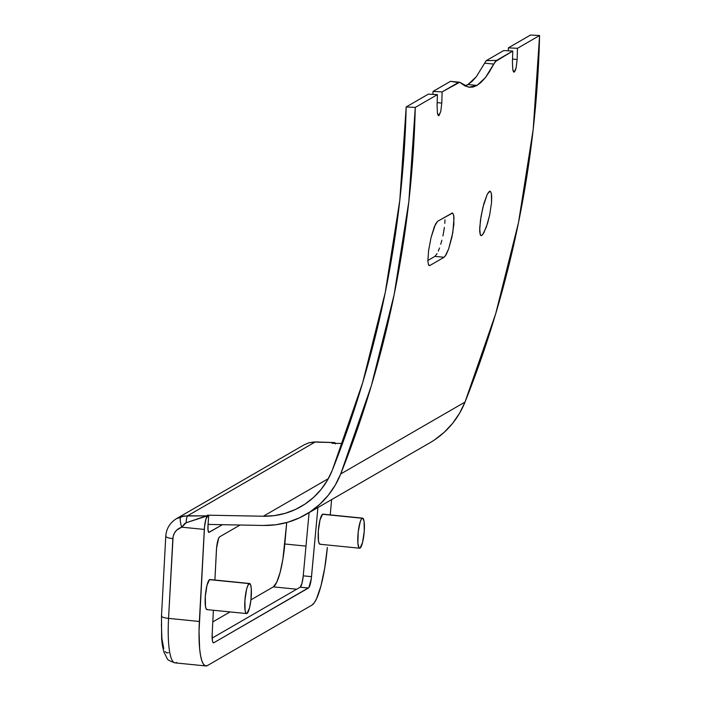 <?xml version="1.0" encoding="UTF-8"?>
<svg xmlns="http://www.w3.org/2000/svg" width="701" height="701" viewBox="0 0 701 701"><rect width="100%" height="100%" fill="white"/><g stroke="black" fill="none" stroke-linecap="round" stroke-linejoin="round"><path stroke-width="1.05" d="M481.123 235.667L481.753 235.501L480.273 234.861L479.659 230.962L480.422 220.438L482.849 207.566L487.3 194.107L489.359 191.373L490.91 192.013L491.69 195.929L491.559 202.51L489.666 215.084L487.537 223.409L483.892 232.767L481.753 235.501L480.614 235.387L481.753 235.501L480.273 234.861L479.694 227.965L481.079 216.206L483.909 203.492L487.3 194.107L489.99 191.207M434.418 439.965L444.119 432.386L452.566 423.404L459.593 413.222L465.026 402.059L340.704 473.964A85.802 83.27 60 0 1 305.75 514.578L430.072 442.673A85.802 83.27 -120 0 0 465.026 402.059L495.73 313.636L518.503 222.585L533.163 129.632L539.595 35.514L530.508 35.05L508.374 47.852L517.461 48.316L539.595 35.514L530.508 35.05L508.374 47.852L517.461 48.316A1071.461 1039.846 -120 0 1 517.128 59.506L512.527 59.05L517.128 59.506L516.138 67.813L514.332 72.045L513.693 71.984L514.332 72.045L512.808 69.741L512.422 62.231A1071.461 1039.846 -120 0 0 512.755 51.042L503.668 50.577L486.187 60.68L476.303 76.751L472.115 81.369L467.926 84.523L464.929 85.873L467.926 84.523L477.004 85.434L468.838 87.222L459.69 82.245L442.112 91.901A1071.461 1039.846 60 0 1 441.779 103.091L440.789 111.389L438.984 115.63L438.344 115.569L438.984 115.63L437.459 113.317L437.074 105.816A1071.461 1039.846 -120 0 0 437.406 94.617L415.272 107.419A1071.461 1039.846 60 0 1 340.704 473.964L465.026 402.059A1071.461 1039.846 -120 0 0 539.595 35.514L517.461 48.316A1071.461 1039.846 60 0 1 517.128 59.506L516.138 67.813L515.27 70.678L513.991 72.133M469.416 87.292L464.894 85.855L459.611 82.236L458.27 82.552L450.498 81.325L433.025 91.428L442.112 91.901L458.27 82.552L450.498 81.325L433.025 91.428L442.112 91.901A1071.461 1039.846 -120 0 1 441.779 103.091L437.179 102.626L441.779 103.091L440.789 111.389L438.651 115.709M210.125 579.578L209.529 579.648A15.115 2.988 95.7 0 0 205.384 595.342A15.115 2.988 95.7 0 0 206.953 609.616L246.568 613.577A15.115 2.988 -84.3 0 1 245 599.302A15.115 2.988 -84.3 0 1 249.144 583.609L209.529 579.648L206.988 585.309L205.305 596.402L205.472 606.426L206.26 609.073L207.391 609.511M249.574 583.495L209.967 579.534A15.115 2.988 95.7 0 0 209.529 579.648L249.144 583.609A15.115 2.988 -84.3 0 1 249.574 583.495A15.115 2.988 -84.3 0 1 251.142 597.778A15.115 2.988 -84.3 0 1 246.997 613.471A15.115 2.988 -84.3 0 1 246.568 613.577M323.143 514.21L322.548 514.28A15.115 2.988 95.7 0 0 318.412 529.974A15.115 2.988 95.7 0 0 319.98 544.248L359.587 548.208A15.115 2.988 -84.3 0 1 358.018 533.934A15.115 2.988 -84.3 0 1 362.163 518.241L322.548 514.28L320.006 519.94L318.324 531.034L318.491 541.058L319.288 543.704L320.41 544.142M362.592 518.127L322.986 514.166A15.115 2.988 95.7 0 0 322.548 514.28L362.163 518.241A15.115 2.988 -84.3 0 1 362.592 518.127A15.115 2.988 -84.3 0 1 364.161 532.401A15.115 2.988 -84.3 0 1 360.025 548.103A15.115 2.988 -84.3 0 1 359.587 548.208M514.332 72.045L513.465 71.721L512.808 69.741L512.422 62.231A1071.461 1039.846 60 0 0 512.755 51.042L503.668 50.577L486.187 60.68L496.597 60.382L512.755 51.042L495.151 61.732L489.561 71.59L485.381 77.653L481.193 82.271L477.004 85.434L472.868 87.082L468.838 87.222M438.984 115.63L438.116 115.297L437.459 113.317L437.074 105.816A1071.461 1039.846 60 0 0 437.406 94.617L428.32 94.153L406.186 106.955A1062.164 1030.821 60 0 1 332.265 470.318A76.514 74.253 60 0 1 301.097 506.534A76.514 74.253 60 0 1 263.339 516.234L207.654 515.182L206.059 515.91L187.623 515.787L315.222 441.98L332.922 442.541L331.976 443.277L342.526 443.479L331.976 443.277A9.025 8.754 60 0 1 332.677 443.321A9.025 8.754 -120 0 0 331.976 443.277L333.177 442.585A9.025 8.754 60 0 1 333.878 442.629L332.73 443.295L334.719 442.62L335.472 443.961M491.41 193.599L491.559 202.51L489.666 215.084L486.328 227.098L482.77 234.537M489.359 191.373L490.209 191.268M429.319 265.618L429.958 265.46L428.81 265.346L429.958 265.46L444.084 257.285L429.958 265.46L428.477 264.82L427.855 260.921L428.626 250.397L431.054 237.534L434.366 226.598L437.555 221.341L452.539 213.06M453.731 215.391L453.889 224.302L451.987 236.868L448.658 248.881L445.091 256.321M508.374 47.852A1062.164 1030.821 60 0 1 508.295 50.814A1062.164 1030.821 60 0 0 508.374 47.852M433.025 91.428A1062.164 1030.821 60 0 1 432.946 94.39A1062.164 1030.821 60 0 0 433.025 91.428M434.953 256.373L427.847 260.483L434.953 256.373L437.091 253.631L434.953 256.373L444.084 257.285L434.953 256.373M438.3 251.116L439.527 247.97L438.3 251.116M440.736 244.281L441.867 240.241L440.736 244.281M442.874 235.957L443.715 231.619L442.874 235.957M444.355 227.378L443.715 231.619L444.355 227.378M444.969 219.842L444.784 223.391L444.969 219.842M176.345 518.731L184.232 515.997L206.453 515.875L207.654 515.182A9.025 8.754 -120 0 1 208.355 515.226L207.154 515.918A9.025 8.754 -120 0 0 206.453 515.875A9.025 8.754 60 0 1 207.154 515.918L186.124 522.78L208.355 515.226L207.531 515.954A11.277 2.226 -84.3 0 0 204.315 529.43L181.743 527.17L204.315 529.43L199.364 621.472L168.555 618.387L199.364 621.472A56.404 11.146 -84.3 0 0 205.831 665.95A56.404 11.146 -84.3 0 0 207.452 665.547L311.963 605.094A56.404 11.146 -84.3 0 0 327.341 547.455L324.747 567.915L320.97 585.861L316.501 598.838L314.206 602.886L311.963 605.094L207.452 665.547L205.349 665.845L203.456 664.224L201.835 660.736L200.547 655.505L199.627 648.714L199.031 631.391L204.49 527.117L206.006 518.836L208.355 515.226A9.025 8.754 -120 0 0 207.654 515.182L263.339 516.234L328.34 478.643L263.339 516.234L274.354 515.612L285.123 513.351L295.401 509.496L304.97 504.124L313.619 497.36L321.154 489.351L327.411 480.273L332.265 470.318L362.697 382.658L385.27 292.405L399.807 200.258L406.186 106.955L415.272 107.419L437.406 94.617L428.32 94.153L406.186 106.955L415.272 107.419L408.841 201.537L394.181 294.49L371.407 385.541L340.704 473.964L335.262 485.127L328.243 495.309L319.787 504.291L310.096 511.879L299.362 517.899L287.839 522.227L275.765 524.769L263.41 525.461L208.074 524.418L207.978 529.597L208.81 532.392L222.383 524.69L209.126 532.348A8.123 1.604 -84.3 0 1 208.898 532.409A8.123 1.604 -84.3 0 1 208.004 525.312L208.732 515.261L208.074 524.418L263.41 525.461A85.802 83.27 60 0 0 305.75 514.578M335.262 443.339A11.277 2.226 -84.3 0 0 334.57 442.585A11.277 2.226 -84.3 0 0 334.246 442.664L333.15 443.304L333.878 442.629A9.025 8.754 -120 0 0 333.177 442.585L313.549 442.016L308.606 442.883L304.094 444.846L176.486 518.652C169.94 522.718 166.365 528.589 165.769 536.256A9.025 2.007 -176.9 0 1 165.979 535.862M331.608 499.62L330.241 514.893L331.608 499.62M212.184 634.116L212.438 640.802L213.016 642.502L213.814 642.756L308.904 587.578L311.288 578.719L317.912 507.542L311.516 576.669L303.244 575.836L301.965 583.407L300.186 587.184L212.158 638.094L300.186 587.184A11.277 2.226 95.7 0 0 303.244 575.836L309.088 512.641L303.244 575.836L311.516 576.669A11.277 2.226 -84.3 0 1 308.458 588.008L300.186 587.184L308.458 588.008L213.814 642.756A11.277 2.226 -84.3 0 1 213.49 642.835A11.277 2.226 -84.3 0 1 212.184 634.116L213.384 610.264L212.184 634.116M240.075 525.023L219.615 536.852L218.589 538.368L216.556 548.173L214.909 580.034L216.39 550.504A11.277 2.226 -84.3 0 1 219.615 536.852L240.075 525.023M168.477 652.666L166.715 652.92L165.121 651.562M163.762 648.635L161.905 638.523L161.405 623.978M212.797 621.91L230.051 611.929L212.797 621.91M250.932 599.854L273.372 586.868L276.755 582.216L280.076 572.559L282.889 559.205L286.727 522.543L284.816 543.985L305.995 546.105L284.816 543.985A41.964 8.298 95.7 0 1 273.372 586.868L250.932 599.854M176.643 662.463A56.404 11.146 -84.3 0 1 174.908 662.857A56.404 11.146 -84.3 0 1 168.555 618.387L172.849 538.605C173.445 532.891 176.407 529.08 181.743 527.17L186.124 522.78L184.722 523.533L181.743 527.17L176.783 530.026L174.435 533.049L173.094 536.668L168.555 618.387A56.404 11.146 95.7 0 0 175.022 662.866C169.747 661.096 167.11 659.606 167.118 658.405L163.903 652.061L162.317 645.051L161.633 639.189L161.484 616.039A9.025 2.007 -176.9 0 1 161.686 615.644M296.689 589.208L273.372 586.868L296.689 589.208M176.617 518.574L180.954 516.716A9.025 2.41 73.3 0 0 181.743 527.17A9.025 2.41 -106.7 0 1 180.954 516.716L187.623 515.787A9.025 1.63 90.9 0 0 186.124 522.78A9.025 1.63 -89.1 0 1 187.623 515.787L315.222 441.98A9.025 2.129 -88.7 0 1 315.503 441.919A9.025 2.129 91.3 0 0 315.222 441.98L308.606 442.883L304.216 444.776M308.808 442.822A9.025 1.831 73.1 0 0 308.712 442.839L304.094 444.846M168.555 618.387A9.025 2.007 -176.9 0 1 161.475 616.065A9.025 2.007 3.1 0 0 168.555 618.387M172.849 538.605A9.025 2.007 -176.9 0 1 165.769 536.256A9.025 2.007 3.1 0 0 172.849 538.605M213.183 642.694L213.814 642.756L213.183 642.694M360.025 548.103L362.566 542.443L364.248 531.349L364.082 521.325L362.759 518.17L361.523 518.88L360.226 521.772L358.202 532.05L357.869 542.986L358.894 547.665L360.025 548.103M246.997 613.471L249.547 607.811L250.958 599.662L251.291 588.726L250.713 585.107L249.731 583.539L247.847 585.44L246.594 589.269L244.912 600.363L245.078 610.387L245.876 613.033L246.997 613.471M477.004 85.434L467.926 84.523L476.303 76.751L484.645 63.169L493.723 64.08L485.381 77.653L477.004 85.434M493.723 64.08L496.597 60.382L486.187 60.68L484.645 63.169L493.723 64.08M429.958 265.46L428.477 264.82L427.855 260.921L428.626 250.397L431.054 237.534L435.496 224.075L437.555 221.341L452.311 213.008M451.681 213.165L453.232 213.814L454.02 217.731L452.828 232.53L448.658 248.881L446.222 254.551L444.084 257.285M334.57 442.585L315.494 441.919L308.703 442.839M205.831 665.95L175.022 662.866M165.769 536.256L161.484 616.039M459.584 82.236L450.506 81.325"/></g></svg>
